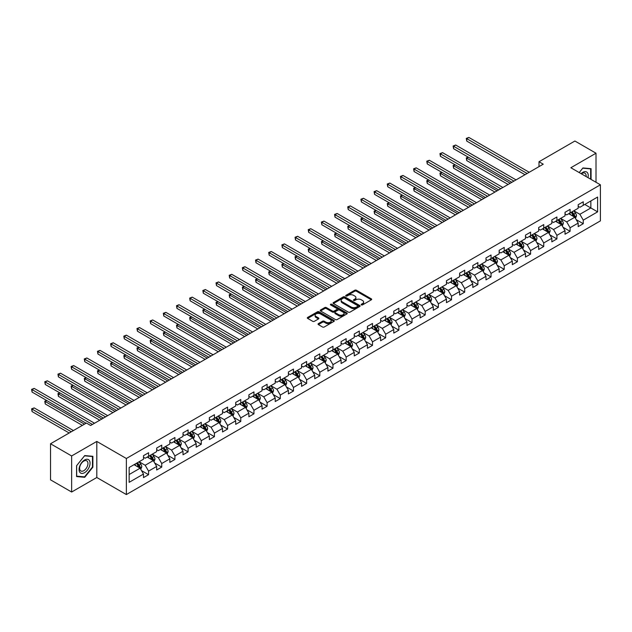<?xml version="1.0" encoding="UTF-8"?>
<svg xmlns="http://www.w3.org/2000/svg" width="632" height="632" viewBox="0 0 632 632"><rect width="100%" height="100%" fill="white"/><g stroke="black" fill="none" stroke-linecap="round" stroke-linejoin="round"><path stroke-width="0.95" d="M361.378 304.893A0.822 0.474 0 0 0 362.539 304.893L371.34 299.805A1.169 0.679 0 0 0 371.687 299.331A1.169 0.679 0 0 0 371.34 298.849L356.424 290.238A1.169 0.679 0 0 0 354.765 290.238L345.957 295.318A0.822 0.474 0 0 0 347.118 295.989L348.264 295.334A3.753 2.165 0 0 1 353.565 295.334L354.805 296.053A3.753 2.165 0 0 1 355.903 297.585A3.753 2.165 0 0 1 354.805 299.11L353.667 299.773A0.822 0.474 0 0 0 354.829 300.445L355.966 299.781A3.753 2.165 0 0 1 361.275 299.781L362.515 300.5A3.753 2.165 0 0 1 363.613 302.033A3.753 2.165 0 0 1 362.515 303.565L361.378 304.221A0.822 0.474 0 0 0 361.378 304.893L361.378 304.221M318.378 323.639A1.169 0.679 0 0 0 318.038 324.113A1.169 0.679 0 0 0 318.378 324.595L322.565 327.013A1.169 0.679 0 0 0 324.224 327.013L334.004 321.364A1.169 0.679 0 0 0 334.344 320.882A1.169 0.679 0 0 0 334.004 320.408L319.089 311.797A1.169 0.679 0 0 0 317.43 311.797L307.65 317.438A1.169 0.679 0 0 0 307.302 317.92A1.169 0.679 0 0 0 307.65 318.394L312.706 321.317A1.169 0.679 0 0 0 314.365 321.317L318.544 318.899A1.169 0.679 0 0 0 318.891 318.425A1.169 0.679 0 0 0 318.544 317.943L316.04 316.498A3.136 1.809 0 0 1 315.123 315.218A3.136 1.809 0 0 1 317.059 313.543A3.136 1.809 0 0 1 320.471 313.938L330.291 319.602A3.136 1.809 0 0 1 331.215 320.882A3.136 1.809 0 0 1 329.28 322.557A3.136 1.809 0 0 1 325.859 322.17L324.224 321.222A1.169 0.679 0 0 0 322.565 321.222L318.378 323.639L318.378 324.595M96.807 441.428L71.637 455.956L50.528 443.767L50.528 479.846L71.637 492.028L96.807 477.5L126.361 494.564L126.361 458.492L96.807 441.428L96.807 477.5M596.008 182.269L596.008 153.213L570.846 167.741L600.4 184.805L126.361 458.492M596.008 153.213L574.899 141.023L539.009 161.745L539.009 166.619M50.528 443.767L86.418 423.045L90.637 425.486L543.236 164.186L539.009 161.745M348.343 312.129A1.169 0.679 0 0 0 350.002 312.129L359.782 306.481A1.169 0.679 0 0 0 360.122 306.007A1.169 0.679 0 0 0 359.782 305.525L344.859 296.914A1.169 0.679 0 0 0 343.208 296.914L333.427 302.562A1.169 0.679 0 0 0 333.08 303.036A1.169 0.679 0 0 0 333.427 303.518L348.343 312.129M330.892 305.066A0.822 0.474 0 0 1 331.721 305.185L331.721 304.213L346.889 312.966A1.169 0.679 0 0 1 347.237 313.448A1.169 0.679 0 0 1 346.889 313.922L337.109 319.571A1.169 0.679 0 0 1 335.458 319.571L320.535 310.96L320.535 309.996A1.169 0.679 0 0 0 320.195 310.478A1.169 0.679 0 0 0 320.535 310.96M320.535 309.996L324.722 307.587A1.169 0.679 0 0 1 326.381 307.587L332.432 311.078A1.169 0.679 0 0 0 334.083 311.078L336.864 309.475A1.169 0.679 0 0 0 337.204 308.993A1.169 0.679 0 0 0 336.864 308.519L330.568 304.877A0.822 0.474 0 0 1 331.721 304.213M126.361 494.564L600.4 220.884L600.4 184.805M141.513 470.603L148.567 474.679L148.567 471.117L156.673 466.44L156.673 469.995L161.737 467.072L161.737 463.509L169.842 458.832L169.842 462.387L174.914 459.464L174.914 455.909L183.019 451.224L183.019 454.787L188.083 451.864L188.083 448.301L196.189 443.625L196.189 447.179L201.252 444.257L201.252 440.694L209.358 436.017L209.358 439.572L214.43 436.649L214.43 433.094L222.535 428.409L222.535 431.972L227.599 429.049L227.599 425.486L235.704 420.809L235.704 424.364L240.776 421.441L240.776 417.878L248.882 413.202L248.882 416.757L253.946 413.834L253.946 410.279L262.051 405.594L262.051 409.157L267.115 406.234L267.115 402.671L275.228 397.994L275.228 401.549L280.292 398.626L280.292 395.063L288.397 390.386L288.397 393.941L293.461 391.018L293.461 387.463L301.567 382.779L301.567 386.342L306.639 383.419L306.639 379.856L314.744 375.179L314.744 378.734L319.808 375.811L319.808 372.248L327.913 367.571L327.913 371.126L332.977 368.203L332.977 364.648L341.09 359.964L341.09 363.526L346.154 360.603L346.154 357.041L354.26 352.364L354.26 355.919L359.324 352.996L359.324 349.433L367.429 344.756L367.429 348.311L372.501 345.388L372.501 341.833L380.606 337.148L380.606 340.711L385.67 337.788L385.67 334.225L393.776 329.548L393.776 333.103L398.847 330.18L398.847 326.618L406.953 321.941L406.953 325.496L412.017 322.573L412.017 319.018L420.122 314.333L420.122 317.896L425.186 314.965L425.186 311.41L433.291 306.733L433.291 310.288L438.363 307.365L438.363 303.802L446.469 299.126L446.469 302.681L451.532 299.758L451.532 296.203L459.638 291.518L459.638 295.081L464.71 292.15L464.71 288.595L472.815 283.918L472.815 287.473L477.879 284.55L477.879 280.987L485.984 276.31L485.984 279.865L491.048 276.942L491.048 273.387L499.154 268.703L499.154 272.266L504.225 269.335L504.225 265.78L512.331 261.103L512.331 264.658L517.395 261.735L517.395 258.172L525.5 253.495L525.5 257.05L530.572 254.127L530.572 250.572L538.677 245.888L538.677 249.45L543.741 246.52L543.741 242.965L551.847 238.288L551.847 241.843L556.911 238.92L556.911 235.357L565.024 230.68L565.024 234.235L570.088 231.312L570.088 227.757L578.193 223.072L578.193 226.635L583.257 223.704L583.257 220.149L597.611 211.862L597.611 197.042L590.857 200.944L590.857 207.96L597.611 211.862M148.567 474.679L143.496 477.602L143.496 474.039L129.141 482.327L129.141 467.506L143.496 459.219L143.496 455.664L148.567 452.741L148.567 456.296L156.673 451.619L156.673 448.056L161.737 445.133L161.737 448.688L169.842 444.012L169.842 440.457L174.914 437.526L174.914 441.089L183.019 436.404L183.019 432.849L188.083 429.926L188.083 433.481L196.189 428.804L196.189 425.241L201.252 422.318L201.252 425.873L209.358 421.196L209.358 417.634L214.43 414.711L214.43 418.273L222.535 413.589L222.535 410.034L227.599 407.111L227.599 410.666L235.704 405.989L235.704 402.426L240.776 399.503L240.776 403.058L248.882 398.381L248.882 394.818L253.946 391.895L253.946 395.458L262.051 390.774L262.051 387.219L267.115 384.296L267.115 387.851L275.228 383.174L275.228 379.611L280.292 376.688L280.292 380.243L288.397 375.566L288.397 372.003L293.461 369.08L293.461 372.643L301.567 367.958L301.567 364.403L306.639 361.48L306.639 365.035L314.744 360.358L314.744 356.796L319.808 353.873L319.808 357.428L327.913 352.751L327.913 349.188L332.977 346.265L332.977 349.828L341.09 345.143L341.09 341.588L346.154 338.665L346.154 342.22L354.26 337.543L354.26 333.98L359.324 331.057L359.324 334.612L367.429 329.936L367.429 326.373L372.501 323.45L372.501 327.013L380.606 322.328L380.606 318.773L385.67 315.85L385.67 319.405L393.776 314.728L393.776 311.165L398.847 308.242L398.847 311.797L406.953 307.12L406.953 303.558L412.017 300.635L412.017 304.197L420.122 299.513L420.122 295.958L425.186 293.035L425.186 296.59L433.291 291.913L433.291 288.35L438.363 285.427L438.363 288.982L446.469 284.305L446.469 280.742L451.532 277.819L451.532 281.382L459.638 276.697L459.638 273.142L464.71 270.22L464.71 273.775L472.815 269.098L472.815 265.535L477.879 262.612L477.879 266.167L485.984 261.49L485.984 257.927L491.048 255.004L491.048 258.567L499.154 253.882L499.154 250.327L504.225 247.404L504.225 250.959L512.331 246.282L512.331 242.72L517.395 239.797L517.395 243.352L525.5 238.675L525.5 235.112L530.572 232.189L530.572 235.752L538.677 231.067L538.677 227.512L543.741 224.581L543.741 228.144L551.847 223.467L551.847 219.904L556.911 216.981L556.911 220.536L565.024 215.86L565.024 212.297L570.088 209.374L570.088 212.937L578.193 208.252L578.193 204.697L583.257 201.766L583.257 205.329L597.611 197.042M147.216 457.078L153.292 460.586L145.186 465.271L139.111 461.755M143.496 457.276L145.186 458.247L148.567 456.296M145.186 465.271L148.567 471.117M153.292 460.586L156.673 466.44M160.386 449.471L166.469 452.978L158.363 457.663L152.28 454.155M156.673 449.668L158.363 450.64L161.737 448.688M158.363 457.663L161.737 463.509M166.469 452.978L169.842 458.832M173.563 441.863L179.638 445.378L171.533 450.055L165.45 446.548M169.842 442.06L171.533 443.04L174.914 441.089M171.533 450.055L174.914 455.909M179.638 445.378L183.019 451.224M186.732 434.263L192.815 437.771L184.702 442.455L178.627 438.94M183.019 434.453L184.702 435.432L188.083 433.481M184.702 442.455L188.083 448.301M192.815 437.771L196.189 443.625M199.902 426.655L205.985 430.163L197.879 434.848L191.796 431.34M196.189 426.853L197.879 427.825L201.252 425.873M197.879 434.848L201.252 440.694M205.985 430.163L209.358 436.017M213.079 419.048L219.154 422.563L211.048 427.24L204.973 423.732M209.358 419.245L211.048 420.225L214.43 418.273M211.048 427.24L214.43 433.094M219.154 422.563L222.535 428.409M226.248 411.448L232.331 414.955L224.226 419.64L218.143 416.125M222.535 411.637L224.226 412.617L227.599 410.666M224.226 419.64L227.599 425.486M232.331 414.955L235.704 420.809M239.425 403.84L245.5 407.348L237.395 412.032L231.312 408.525M235.704 404.038L237.395 405.009L240.776 403.058M237.395 412.032L240.776 417.878M245.5 407.348L248.882 413.202M252.595 396.232L258.678 399.748L250.564 404.425L244.489 400.917M248.882 396.43L250.564 397.41L253.946 395.458M250.564 404.425L253.946 410.279M258.678 399.748L262.051 405.594M265.764 388.633L271.847 392.14L263.742 396.825L257.659 393.309M262.051 388.822L263.742 389.802L267.115 387.851M263.742 396.825L267.115 402.671M271.847 392.14L275.228 397.994M278.941 381.025L285.016 384.533L276.911 389.217L270.836 385.71M275.228 381.222L276.911 382.194L280.292 380.243M276.911 389.217L280.292 395.063M285.016 384.533L288.397 390.386M292.11 373.417L298.193 376.933L290.088 381.61L284.005 378.102M288.397 373.615L290.088 374.594L293.461 372.643M290.088 381.61L293.461 387.463M298.193 376.933L301.567 382.779M305.288 365.817L311.363 369.325L303.257 374.01L297.182 370.494M301.567 366.007L303.257 366.987L306.639 365.035M303.257 374.01L306.639 379.856M311.363 369.325L314.744 375.179M318.457 358.21L324.54 361.717L316.435 366.402L310.352 362.894M314.744 358.407L316.435 359.379L319.808 357.428M316.435 366.402L319.808 372.248M324.54 361.717L327.913 367.571M331.626 350.602L337.709 354.118L329.604 358.794L323.521 355.287M327.913 350.8L329.604 351.779L332.977 349.828M329.604 358.794L332.977 364.648M337.709 354.118L341.09 359.964M344.803 343.002L350.878 346.51L342.773 351.195L336.698 347.679M341.09 343.192L342.773 344.171L346.154 342.22M342.773 351.195L346.154 357.041M350.878 346.51L354.26 352.364M357.973 335.395L364.056 338.902L355.95 343.587L349.867 340.079M354.26 335.592L355.95 336.564L359.324 334.612M355.95 343.587L359.324 349.433M364.056 338.902L367.429 344.756M371.15 327.787L377.225 331.302L369.12 335.979L363.045 332.472M367.429 327.984L369.12 328.964L372.501 327.013M369.12 335.979L372.501 341.833M377.225 331.302L380.606 337.148M384.319 320.187L390.402 323.695L382.297 328.371L376.214 324.864M380.606 320.377L382.297 321.356L385.67 319.405M382.297 328.371L385.67 334.225M390.402 323.695L393.776 329.548M397.488 312.579L403.572 316.087L395.466 320.772L389.383 317.264M393.776 312.777L395.466 313.748L398.847 311.797M395.466 320.772L398.847 326.618M403.572 316.087L406.953 321.941M410.666 304.972L416.741 308.487L408.635 313.164L402.56 309.656M406.953 305.169L408.635 306.149L412.017 304.197M408.635 313.164L412.017 319.018M416.741 308.487L420.122 314.333M423.835 297.372L429.918 300.879L421.813 305.556L415.73 302.049M420.122 297.561L421.813 298.541L425.186 296.59M421.813 305.556L425.186 311.41M429.918 300.879L433.291 306.733M437.012 289.764L443.087 293.272L434.982 297.956L428.907 294.449M433.291 289.962L434.982 290.933L438.363 288.982M434.982 297.956L438.363 303.802M443.087 293.272L446.469 299.126M450.182 282.156L456.264 285.672L448.159 290.349L442.076 286.841M446.469 282.354L448.159 283.334L451.532 281.382M448.159 290.349L451.532 296.203M456.264 285.672L459.638 291.518M463.359 274.557L469.434 278.064L461.328 282.741L455.245 279.233M459.638 274.746L461.328 275.726L464.71 273.775M461.328 282.741L464.71 288.595M469.434 278.064L472.815 283.918M476.528 266.949L482.611 270.457L474.498 275.141L468.423 271.626M472.815 267.146L474.498 268.118L477.879 266.167M474.498 275.141L477.879 280.987M482.611 270.457L485.984 276.31M489.697 259.341L495.78 262.857L487.675 267.534L481.592 264.026M485.984 259.539L487.675 260.518L491.048 258.567M487.675 267.534L491.048 273.387M495.78 262.857L499.154 268.703M502.875 251.741L508.95 255.249L500.844 259.926L494.769 256.418M499.154 251.931L500.844 252.911L504.225 250.959M500.844 259.926L504.225 265.78M508.95 255.249L512.331 261.103M516.044 244.134L522.127 247.641L514.021 252.326L507.938 248.81M512.331 244.331L514.021 245.303L517.395 243.352M514.021 252.326L517.395 258.172M522.127 247.641L525.5 253.495M529.221 236.526L535.296 240.042L527.191 244.718L521.108 241.211M525.5 236.724L527.191 237.703L530.572 235.752M527.191 244.718L530.572 250.572M535.296 240.042L538.677 245.888M542.39 228.926L548.473 232.434L540.36 237.111L534.285 233.603M538.677 229.116L540.36 230.095L543.741 228.144M540.36 237.111L543.741 242.965M548.473 232.434L551.847 238.288M555.56 221.319L561.643 224.826L553.537 229.511L547.454 225.995M551.847 221.516L553.537 222.488L556.911 220.536M553.537 229.511L556.911 235.357M561.643 224.826L565.024 230.68M568.737 213.711L574.812 217.226L566.707 221.903L560.631 218.395M565.024 213.908L566.707 214.88L570.088 212.937M566.707 221.903L570.088 227.757M574.812 217.226L578.193 223.072M584.782 204.452L590.857 207.96L579.884 214.295L573.801 210.788M578.193 206.301L579.884 207.28L583.257 205.329M579.884 214.295L583.257 220.149M71.637 455.956L71.637 492.028M129.141 474.529L140.122 468.194L134.039 464.678M140.122 468.194L143.496 474.039M576.21 219.636L583.257 223.704M563.033 227.243L570.088 231.312M549.864 234.851L556.911 238.92M536.694 242.451L543.741 246.52M523.517 250.059L530.572 254.127M510.348 257.666L517.395 261.735M497.171 265.266L504.225 269.335M484.001 272.874L491.048 276.942M470.824 280.482L477.879 284.55M457.655 288.081L464.71 292.15M444.486 295.689L451.532 299.758M431.308 303.297L438.363 307.365M418.139 310.897L425.186 314.965M404.962 318.504L412.017 322.573M391.793 326.112L398.847 330.18M378.623 333.712L385.67 337.788M365.446 341.32L372.501 345.388M352.277 348.927L359.324 352.996M339.1 356.527L346.154 360.603M325.93 364.135L332.977 368.203M312.761 371.742L319.808 375.811M299.584 379.342L306.639 383.419M286.415 386.95L293.461 391.018M273.237 394.558L280.292 398.626M260.068 402.157L267.115 406.234M246.899 409.765L253.946 413.834M233.722 417.373L240.776 421.441M220.552 424.973L227.599 429.049M207.375 432.58L214.43 436.649M194.206 440.188L201.252 444.257M181.029 447.788L188.083 451.864M167.859 455.396L174.914 459.464M154.69 463.003L161.737 467.072M591.07 179.417L591.07 168.673L582.917 167.946L579.204 172.568M76.583 476.575L84.728 477.302L92.88 467.167L92.88 456.304L84.728 455.569L76.583 465.713L76.583 476.575M92.454 466.922L92.88 467.167M83.866 476.804L84.728 477.302M361.702 305.011L362.515 304.537A3.753 2.165 0 0 0 363.613 303.005L363.613 302.033M355.903 297.585L355.903 298.557A3.753 2.165 0 0 1 354.805 300.089L353.999 300.555M371.34 298.849L371.34 299.805L356.424 291.21A1.169 0.679 0 0 0 354.765 291.21L346.289 296.108M359.782 305.525L359.782 306.481L344.859 297.885A1.169 0.679 0 0 0 343.208 297.885L333.443 303.526M357.712 306.338A0.822 0.474 0 0 0 357.712 305.667L344.614 298.107A0.822 0.474 0 0 0 343.453 298.107L342.252 298.802A3.753 2.165 0 0 0 341.154 300.334A3.753 2.165 0 0 0 342.252 301.867L351.202 307.034A3.753 2.165 0 0 0 356.503 307.034L357.712 306.338L357.712 307.31A0.822 0.474 0 0 0 357.949 306.978L357.949 306.007M341.154 300.334L341.154 301.306A3.753 2.165 0 0 0 342.252 302.839L342.252 301.867M357.712 307.31L356.503 308.005A3.753 2.165 0 0 1 351.202 308.005L342.252 302.839M320.55 310.968L324.722 308.558L324.722 307.587M337.204 308.993L337.204 309.972A1.169 0.679 0 0 1 336.864 310.446L334.083 312.05A1.169 0.679 0 0 1 332.432 312.05L326.381 308.558A1.169 0.679 0 0 0 324.722 308.558M331.721 305.185L346.873 313.93M338.705 314.704A3.136 1.809 0 0 0 342.125 315.092A3.136 1.809 0 0 0 344.061 313.425A3.136 1.809 0 0 0 343.144 312.145L339.684 310.146A1.169 0.679 0 0 0 338.025 310.146L335.244 311.75A1.169 0.679 0 0 0 334.905 312.224A1.169 0.679 0 0 0 335.244 312.706L338.705 314.704L338.705 315.676A3.136 1.809 0 0 0 342.125 316.071A3.136 1.809 0 0 0 344.061 314.396L344.061 313.425M334.905 312.224L334.905 313.203A1.169 0.679 0 0 0 335.244 313.677L335.244 312.706M338.705 315.676L335.244 313.677M331.215 320.882L331.215 321.862A3.136 1.809 0 0 1 329.28 323.537A3.136 1.809 0 0 1 325.859 323.142L324.224 322.194A1.169 0.679 0 0 0 322.565 322.194L318.394 324.603M315.123 315.218L315.123 316.19A3.136 1.809 0 0 0 316.04 317.469L316.04 316.498M318.528 318.907L316.04 317.469M333.988 321.372L319.089 312.769A1.169 0.679 0 0 0 317.43 312.769L307.666 318.41L307.65 317.438M575.483 218.38L576.487 215.852A3.168 1.825 -120 0 0 575.476 213.158L573.738 210.827M570.696 214.848L569.511 213.268M468.359 157.226L466.756 158.15L466.756 160.591L508.104 184.465M571.115 212.336L572.861 214.667A3.168 1.825 60 0 1 573.761 216.571L574.78 215.986A3.168 1.825 -120 0 0 573.872 214.082L572.126 211.752M571.336 212.21L573.271 214.793A1.612 0.932 60 0 1 573.564 215.283L574.78 215.986M466.756 160.591L466.29 157.881L510.222 183.248M466.29 157.881L468.178 157.123M527.104 173.492L466.756 138.653L468.865 137.436L529.221 172.275M524.995 174.716L466.756 141.086L466.756 138.653L466.29 138.384L468.865 137.436M466.756 141.086L466.29 138.384M590.122 168.586L590.644 168.886L590.644 179.172M579.22 172.576L582.751 168.183L590.644 168.886M587.981 177.632A7.766 4.479 120 0 0 586.63 171.991A7.766 4.479 120 0 0 581.077 173.65M586.101 176.549A5.878 3.389 120 0 0 584.924 173.176A5.878 3.389 120 0 0 581.416 173.84M84.562 472.681A7.766 4.479 120 0 0 90.052 463.169A7.766 4.479 120 0 0 84.562 460.001A7.766 4.479 120 0 0 79.071 469.505A7.766 4.479 120 0 0 84.562 472.681M83.787 470.69A5.878 3.389 120 0 0 87.627 465.515A5.878 3.389 120 0 0 86.726 460.807A5.878 3.389 120 0 0 83.787 461.099A5.878 3.389 120 0 0 79.948 466.274A5.878 3.389 120 0 0 80.849 470.982A5.878 3.389 120 0 0 83.787 470.69M76.662 465.634L84.562 455.814L92.454 456.517L92.454 467.048L84.562 476.868L76.662 476.165L76.646 465.626M91.932 456.217L92.454 456.517M562.306 225.987L563.317 223.452A3.168 1.825 -120 0 0 562.306 220.758L560.56 218.435M557.527 222.448L556.342 220.868M455.19 164.834L453.586 165.758L453.586 168.199L494.935 192.065M557.945 219.944L559.683 222.274A3.168 1.825 60 0 1 560.592 224.17L561.603 223.586A3.168 1.825 -120 0 0 560.702 221.682L558.957 219.359M558.167 219.818L560.094 222.401A1.612 0.932 60 0 1 560.394 222.891L561.603 223.586M453.586 168.199L453.12 165.489L497.044 190.848M453.12 165.489L455.001 164.723M549.137 233.587L550.14 231.059A3.168 1.825 -120 0 0 549.129 228.365L547.391 226.035M544.35 230.056L543.164 228.476M442.021 172.433L440.409 173.365L440.409 175.799L481.766 199.673M544.768 227.552L546.514 229.874A3.168 1.825 60 0 1 547.423 231.778L548.434 231.194A3.168 1.825 -120 0 0 547.525 229.29L545.787 226.967M544.989 227.425L546.925 230.001A1.612 0.932 60 0 1 547.217 230.49L548.434 231.194M440.409 175.799L439.951 173.097L483.875 198.456M439.951 173.097L441.831 172.331M513.934 181.1L453.586 146.261L455.696 145.036L516.044 179.883M511.825 182.316L453.586 148.694L453.586 146.261L453.12 145.992L455.696 145.036M453.586 148.694L453.12 145.992M500.765 188.707L440.409 153.86L442.526 152.644L502.875 187.483M498.648 189.924L440.409 156.302L440.409 153.86L439.951 153.592L442.526 152.644M440.409 156.302L439.951 153.592M535.968 241.195L536.971 238.667A3.168 1.825 -120 0 0 535.96 235.973L534.214 233.643M531.18 237.664L529.995 236.084M428.844 180.041L427.24 180.965L427.24 183.406L468.589 207.28M531.599 235.151L533.345 237.482A3.168 1.825 60 0 1 534.245 239.386L535.257 238.801A3.168 1.825 -120 0 0 534.356 236.897L532.61 234.567M531.82 235.025L533.756 237.608A1.612 0.932 60 0 1 534.048 238.098L535.257 238.801M427.24 183.406L426.774 180.697L470.698 206.064M426.774 180.697L428.662 179.938M522.79 248.803L523.794 246.267A3.168 1.825 -120 0 0 522.79 243.573L521.044 241.25M518.003 245.263L516.818 243.683M415.674 187.649L414.071 188.573L414.071 191.014L455.419 214.88M518.43 242.759L520.168 245.09A3.168 1.825 60 0 1 521.076 246.986L522.087 246.401A3.168 1.825 -120 0 0 521.179 244.497L519.441 242.175M518.643 242.633L520.578 245.216A1.612 0.932 60 0 1 520.871 245.706L522.087 246.401M414.071 191.014L413.604 188.304L457.529 213.663M413.604 188.304L415.485 187.538M509.621 256.402L510.624 253.874A3.168 1.825 -120 0 0 509.613 251.18L507.867 248.85M504.834 252.871L503.649 251.291M402.497 195.249L400.893 196.181L400.893 198.614L442.242 222.488M505.252 250.367L506.998 252.689A3.168 1.825 60 0 1 507.899 254.593L508.918 254.009A3.168 1.825 -120 0 0 508.01 252.105L506.264 249.782M505.474 250.24L507.409 252.816A1.612 0.932 60 0 1 507.701 253.306L508.918 254.009M400.893 198.614L400.427 195.912L444.359 221.271M400.427 195.912L402.315 195.146M487.588 196.307L427.24 161.468L429.349 160.251L489.697 195.09M485.479 197.532L427.24 163.909L427.24 161.468L426.774 161.2L429.349 160.251M427.24 163.909L426.774 161.2M474.419 203.915L414.071 169.076L416.18 167.851L476.528 202.698M472.309 205.131L414.071 171.509L414.071 169.076L413.604 168.807L416.18 167.851M414.071 171.509L413.604 168.807M461.242 211.523L400.893 176.676L403.003 175.459L463.359 210.298M459.132 212.739L400.893 179.117L400.893 176.676L400.427 176.407L403.003 175.459M400.893 179.117L400.427 176.407M496.444 264.01L497.455 261.482A3.168 1.825 -120 0 0 496.444 258.788L494.698 256.458M491.664 260.479L490.479 258.899M389.328 202.856L387.724 203.78L387.724 206.222L429.073 230.095M492.083 257.967L493.821 260.297A3.168 1.825 60 0 1 494.73 262.201L495.741 261.616A3.168 1.825 -120 0 0 494.84 259.713L493.094 257.382M492.304 257.84L494.232 260.423A1.612 0.932 60 0 1 494.524 260.913L495.741 261.616M387.724 206.222L387.258 203.512L431.182 228.879M387.258 203.512L389.138 202.754M448.072 219.122L387.724 184.283L389.833 183.067L450.182 217.906M445.963 220.347L387.724 186.724L387.724 184.283L387.258 184.015L389.833 183.067M387.724 186.724L387.258 184.015M483.275 271.618L484.278 269.082A3.168 1.825 -120 0 0 483.267 266.388L481.529 264.065M478.487 268.079L477.302 266.499M376.159 210.464L374.547 211.388L374.547 213.829L415.903 237.695M478.906 265.574L480.652 267.905A3.168 1.825 60 0 1 481.56 269.801L482.572 269.216A3.168 1.825 -120 0 0 481.663 267.32L479.925 264.99M479.127 265.448L481.063 268.031A1.612 0.932 60 0 1 481.355 268.521L482.572 269.216M374.547 213.829L374.089 211.12L418.013 236.479M374.089 211.12L375.969 210.353M434.895 226.73L374.547 191.891L376.664 190.667L437.012 225.513M432.786 227.947L374.547 194.324L374.547 191.891L374.089 191.622L376.664 190.667M374.547 194.324L374.089 191.622M470.105 279.218L471.109 276.69A3.168 1.825 -120 0 0 470.097 273.996L468.352 271.665M465.318 275.686L464.133 274.106M362.981 218.064L361.378 218.996L361.378 221.429L402.726 245.303M465.737 273.182L467.483 275.505A3.168 1.825 60 0 1 468.383 277.409L469.394 276.824A3.168 1.825 -120 0 0 468.494 274.92L466.748 272.597M465.958 273.056L467.893 275.631A1.612 0.932 60 0 1 468.186 276.121L469.394 276.824M361.378 221.429L360.912 218.727L404.836 244.086M360.912 218.727L362.8 217.961M421.726 234.338L361.378 199.491L363.487 198.274L423.835 233.113M419.616 235.554L361.378 201.932L361.378 199.491L360.912 199.222L363.487 198.274M361.378 201.932L360.912 199.222M456.928 286.825L457.931 284.297A3.168 1.825 -120 0 0 456.92 281.603L455.182 279.273M452.141 283.294L450.956 281.714M349.812 225.671L348.208 226.596L348.208 229.037L389.557 252.911M452.567 280.782L454.305 283.112A3.168 1.825 60 0 1 455.214 285.016L456.225 284.432A3.168 1.825 -120 0 0 455.317 282.528L453.579 280.197M452.781 280.655L454.716 283.239A1.612 0.932 60 0 1 455.008 283.728L456.225 284.432M348.208 229.037L347.742 226.327L391.666 251.694M347.742 226.327L349.622 225.569M408.556 241.938L348.208 207.099L350.318 205.882L410.666 240.721M406.439 243.162L348.208 209.54L348.208 207.099L347.742 206.83L350.318 205.882M348.208 209.54L347.742 206.83M443.759 294.433L444.762 291.897A3.168 1.825 -120 0 0 443.751 289.203L442.005 286.881M438.971 290.894L437.786 289.314M336.635 233.279L335.031 234.203L335.031 236.645L376.38 260.518M439.39 288.389L441.136 290.72A3.168 1.825 60 0 1 442.037 292.616L443.056 292.031A3.168 1.825 -120 0 0 442.147 290.135L440.401 287.805M439.611 288.263L441.547 290.846A1.612 0.932 60 0 1 441.839 291.336L443.056 292.031M335.031 236.645L334.565 233.935L378.497 259.294M334.565 233.935L336.453 233.168M395.379 249.545L335.031 214.706L337.14 213.482L397.488 248.329M393.27 250.762L335.031 217.139L335.031 214.706L334.565 214.438L337.14 213.482M335.031 217.139L334.565 214.438M430.582 302.033L431.585 299.505A3.168 1.825 -120 0 0 430.582 296.811L428.836 294.48M425.794 298.502L424.617 296.922M323.466 240.879L321.862 241.811L321.862 244.244L363.21 268.118M426.221 295.997L427.959 298.32A3.168 1.825 60 0 1 428.867 300.224L429.878 299.639A3.168 1.825 -120 0 0 428.978 297.735L427.232 295.413M426.442 295.871L428.37 298.446A1.612 0.932 60 0 1 428.662 298.936L429.878 299.639M321.862 244.244L321.396 241.543L365.32 266.902M321.396 241.543L323.276 240.776M382.21 257.153L321.862 222.306L323.971 221.089L384.319 255.928M380.101 258.37L321.862 224.747L321.862 222.306L321.396 222.037L323.971 221.089M321.862 224.747L321.396 222.037M417.412 309.641L418.416 307.113A3.168 1.825 -120 0 0 417.404 304.419L415.666 302.088M412.625 306.109L411.44 304.529M310.288 248.487L308.685 249.411L308.685 251.852L350.033 275.726M413.044 303.597L414.789 305.928A3.168 1.825 60 0 1 415.698 307.831L416.709 307.247A3.168 1.825 -120 0 0 415.801 305.343L414.063 303.012M413.265 303.471L415.2 306.054A1.612 0.932 60 0 1 415.493 306.544L416.709 307.247M308.685 251.852L308.226 249.142L352.15 274.509M308.226 249.142L310.107 248.384M369.033 264.753L308.685 229.914L310.802 228.697L371.15 263.536M366.923 265.977L308.685 232.355L308.685 229.914L308.226 229.645L310.802 228.697M308.685 232.355L308.226 229.645M404.243 317.248L405.246 314.712A3.168 1.825 -120 0 0 404.235 312.018L402.489 309.696M399.456 313.709L398.271 312.129M297.119 256.094L295.515 257.019L295.515 259.46L336.864 283.334M399.874 311.205L401.612 313.535A3.168 1.825 60 0 1 402.521 315.439L403.532 314.847A3.168 1.825 -120 0 0 402.631 312.951L400.886 310.62M400.096 311.078L402.031 313.662A1.612 0.932 60 0 1 402.323 314.151L403.532 314.847M295.515 259.46L295.049 256.75L338.973 282.109M295.049 256.75L296.937 255.984M355.863 272.36L295.515 237.521L297.625 236.297L357.973 271.144M353.754 273.577L295.515 239.955L295.515 237.521L295.049 237.253L297.625 236.297M295.515 239.955L295.049 237.253M391.066 324.848L392.069 322.32A3.168 1.825 -120 0 0 391.058 319.626L389.32 317.296M386.278 321.317L385.093 319.737M283.95 263.694L282.346 264.626L282.346 267.06L323.695 290.933M386.697 318.812L388.443 321.135A3.168 1.825 60 0 1 389.352 323.039L390.363 322.454A3.168 1.825 -120 0 0 389.454 320.55L387.716 318.228M386.918 318.686L388.854 321.261A1.612 0.932 60 0 1 389.146 321.751L390.363 322.454M282.346 267.06L281.88 264.358L325.804 289.717M281.88 264.358L283.76 263.591M342.694 279.968L282.346 245.121L284.455 243.905L344.803 278.744M340.577 281.185L282.346 247.562L282.346 245.121L281.88 244.853L284.455 243.905M282.346 247.562L281.88 244.853M377.897 332.456L378.9 329.928A3.168 1.825 -120 0 0 377.889 327.234L376.143 324.903M373.109 328.924L371.924 327.344M270.773 271.302L269.169 272.226L269.169 274.667L310.517 298.541M373.528 326.412L375.274 328.743A3.168 1.825 60 0 1 376.174 330.647L377.193 330.062A3.168 1.825 -120 0 0 376.285 328.158L374.539 325.828M373.749 326.286L375.685 328.869A1.612 0.932 60 0 1 375.977 329.359L377.193 330.062M269.169 274.667L268.703 271.958L312.627 297.324M268.703 271.958L270.591 271.199M329.517 287.568L269.169 252.729L271.278 251.512L331.626 286.351M327.408 288.792L269.169 255.17L269.169 252.729L268.703 252.46L271.278 251.512M269.169 255.17L268.703 252.46M364.719 340.063L365.723 337.528A3.168 1.825 -120 0 0 364.719 334.834L362.973 332.511M359.932 336.524L358.755 334.944M257.603 278.91L256 279.834L256 282.275L297.348 306.149M360.358 334.02L362.097 336.35A3.168 1.825 60 0 1 363.005 338.254L364.016 337.662A3.168 1.825 -120 0 0 363.116 335.766L361.37 333.435M360.58 333.894L362.507 336.477A1.612 0.932 60 0 1 362.8 336.967L364.016 337.662M256 282.275L255.533 279.565L299.457 304.924M255.533 279.565L257.414 278.799M316.348 295.176L256 260.337L258.109 259.112L318.457 293.959M314.238 296.392L256 262.77L256 260.337L255.533 260.068L258.109 259.112M256 262.77L255.533 260.068M351.55 347.663L352.553 345.135A3.168 1.825 -120 0 0 351.542 342.441L349.804 340.111M346.763 344.132L345.578 342.552M244.426 286.509L242.822 287.442L242.822 289.875L284.171 313.748M347.181 341.628L348.927 343.95A3.168 1.825 60 0 1 349.836 345.854L350.847 345.27A3.168 1.825 -120 0 0 349.938 343.366L348.192 341.043M347.403 341.501L349.338 344.077A1.612 0.932 60 0 1 349.63 344.566L350.847 345.27M242.822 289.875L242.364 287.173L286.288 312.532M242.364 287.173L244.244 286.407M303.17 302.783L242.822 267.936L244.94 266.72L305.288 301.559M301.061 304L242.822 270.377L242.822 267.936L242.364 267.668L244.94 266.72M242.822 270.377L242.364 267.668M338.373 355.271L339.384 352.743A3.168 1.825 -120 0 0 338.373 350.049L336.627 347.719M333.593 351.74L332.408 350.16M231.257 294.117L229.653 295.041L229.653 297.482L271.002 321.356M334.012 349.227L335.75 351.558A3.168 1.825 60 0 1 336.659 353.462L337.67 352.877A3.168 1.825 -120 0 0 336.769 350.973L335.023 348.643M334.233 349.101L336.161 351.684A1.612 0.932 60 0 1 336.461 352.174L337.67 352.877M229.653 297.482L229.187 294.773L273.111 320.14M229.187 294.773L231.075 294.014M290.001 310.383L229.653 275.544L231.762 274.327L292.11 309.167M287.892 311.608L229.653 277.985L229.653 275.544L229.187 275.276L231.762 274.327M229.653 277.985L229.187 275.276M325.204 362.879L326.207 360.343A3.168 1.825 -120 0 0 325.196 357.649L323.458 355.326M320.416 359.339L319.231 357.759M218.087 301.725L216.484 302.649L216.484 305.09L257.832 328.964M320.835 356.835L322.581 359.166A3.168 1.825 60 0 1 323.489 361.07L324.5 360.477A3.168 1.825 -120 0 0 323.592 358.581L321.854 356.25M321.056 356.709L322.992 359.292A1.612 0.932 60 0 1 323.284 359.782L324.5 360.477M216.484 305.09L216.018 302.38L259.942 327.739M216.018 302.38L217.898 301.614M276.832 317.991L216.484 283.152L218.593 281.927L278.941 316.774M274.715 319.207L216.484 285.585L216.484 283.152L216.018 282.883L218.593 281.927M216.484 285.585L216.018 282.883M312.034 370.478L313.038 367.95A3.168 1.825 -120 0 0 312.026 365.257L310.28 362.926M307.247 366.947L306.062 365.367M204.91 309.325L203.307 310.257L203.307 312.69L244.655 336.564M307.666 364.443L309.411 366.765A3.168 1.825 60 0 1 310.312 368.669L311.331 368.085A3.168 1.825 -120 0 0 310.423 366.181L308.677 363.858M307.887 364.316L309.822 366.892A1.612 0.932 60 0 1 310.115 367.382L311.331 368.085M203.307 312.69L202.84 309.988L246.764 335.347M202.84 309.988L204.728 309.222M263.655 325.599L203.307 290.752L205.416 289.535L265.764 324.374M261.545 326.815L203.307 293.193L203.307 290.752L202.84 290.483L205.416 289.535M203.307 293.193L202.84 290.483M298.857 378.086L299.86 375.558A3.168 1.825 -120 0 0 298.857 372.864L297.111 370.534M294.07 374.555L292.893 372.975M191.741 316.932L190.137 317.857L190.137 320.298L231.486 344.171M294.496 372.043L296.234 374.373A3.168 1.825 60 0 1 297.143 376.277L298.154 375.692A3.168 1.825 -120 0 0 297.245 373.788L295.507 371.458M294.717 371.916L296.645 374.5A1.612 0.932 60 0 1 296.937 374.989L298.154 375.692M190.137 320.298L189.671 317.588L233.595 342.955M189.671 317.588L191.551 316.829M250.485 333.198L190.137 298.359L192.246 297.143L252.595 331.982M248.376 334.423L190.137 300.8L190.137 298.359L189.671 298.091L192.246 297.143M190.137 300.8L189.671 298.091M285.688 385.694L286.691 383.158A3.168 1.825 -120 0 0 285.68 380.464L283.942 378.141M280.9 382.155L279.715 380.575M178.564 324.54L176.96 325.464L176.96 327.905L218.309 351.779M281.319 379.65L283.065 381.981A3.168 1.825 60 0 1 283.966 383.885L284.985 383.292A3.168 1.825 -120 0 0 284.076 381.396L282.33 379.066M281.54 379.524L283.476 382.107A1.612 0.932 60 0 1 283.768 382.597L284.985 383.292M176.96 327.905L176.494 325.196L220.426 350.555M176.494 325.196L178.382 324.429M237.308 340.806L176.96 305.967L179.069 304.743L239.425 339.589M235.199 342.023L176.96 308.4L176.96 305.967L176.494 305.698L179.069 304.743M176.96 308.4L176.494 305.698M272.51 393.294L273.522 390.766A3.168 1.825 -120 0 0 272.51 388.072L270.765 385.741M267.731 389.762L266.546 388.182M165.394 332.148L163.791 333.072L163.791 335.505L205.139 359.379M268.15 387.258L269.888 389.581A3.168 1.825 60 0 1 270.796 391.485L271.807 390.9A3.168 1.825 -120 0 0 270.907 388.996L269.161 386.673M268.371 387.132L270.298 389.707A1.612 0.932 60 0 1 270.599 390.197L271.807 390.9M163.791 335.505L163.325 332.803L207.249 358.162M163.325 332.803L165.205 332.037M224.139 348.414L163.791 313.567L165.9 312.35L226.248 347.189M222.03 349.63L163.791 316.008L163.791 313.567L163.325 313.298L165.9 312.35M163.791 316.008L163.325 313.298M259.341 400.901L260.345 398.373A3.168 1.825 -120 0 0 259.333 395.679L257.595 393.349M254.554 397.37L253.369 395.79M152.225 339.747L150.614 340.672L150.614 343.113L191.97 366.987M254.973 394.858L256.718 397.188A3.168 1.825 60 0 1 257.627 399.092L258.638 398.508A3.168 1.825 -120 0 0 257.73 396.604L255.992 394.273M255.194 394.731L257.129 397.315A1.612 0.932 60 0 1 257.422 397.805L258.638 398.508M150.614 343.113L150.155 340.411L194.079 365.77M150.155 340.411L152.035 339.645M210.97 356.014L150.614 321.175L152.731 319.958L213.079 354.797M208.852 357.238L150.614 323.616L150.614 321.175L150.155 320.906L152.731 319.958M150.614 323.616L150.155 320.906M246.172 408.509L247.175 405.973A3.168 1.825 -120 0 0 246.164 403.279L244.418 400.957M241.385 404.97L240.2 403.39M139.048 347.355L137.444 348.279L137.444 350.721L178.793 374.594M241.803 402.466L243.549 404.796A3.168 1.825 60 0 1 244.45 406.7L245.461 406.107A3.168 1.825 -120 0 0 244.56 404.211L242.814 401.881M242.024 402.339L243.96 404.922A1.612 0.932 60 0 1 244.252 405.412L245.461 406.107M137.444 350.721L136.978 348.011L180.902 373.37M136.978 348.011L138.866 347.245M197.792 363.621L137.444 328.782L139.554 327.558L199.902 362.405M195.683 364.838L137.444 331.215L137.444 328.782L136.978 328.514L139.554 327.558M137.444 331.215L136.978 328.514M232.995 416.109L233.998 413.581A3.168 1.825 -120 0 0 232.995 410.887L231.249 408.556M228.207 412.578L227.022 410.998M125.879 354.963L124.275 355.887L124.275 358.32L165.624 382.194M228.634 410.073L230.372 412.396A3.168 1.825 60 0 1 231.28 414.3L232.292 413.715A3.168 1.825 -120 0 0 231.383 411.811L229.645 409.489M228.847 409.947L230.783 412.522A1.612 0.932 60 0 1 231.075 413.012L232.292 413.715M124.275 358.32L123.809 355.618L167.733 380.978M123.809 355.618L125.689 354.852M184.623 371.229L124.275 336.382L126.384 335.165L186.732 370.004M182.514 372.445L124.275 338.823L124.275 336.382L123.809 336.113L126.384 335.165M124.275 338.823L123.809 336.113M219.825 423.717L220.829 421.188A3.168 1.825 -120 0 0 219.818 418.495L218.072 416.164M215.038 420.185L213.853 418.605M112.701 362.563L111.098 363.487L111.098 365.928L152.446 389.802M215.457 417.673L217.203 420.003A3.168 1.825 60 0 1 218.103 421.907L219.122 421.323A3.168 1.825 -120 0 0 218.214 419.419L216.468 417.088M215.678 417.547L217.613 420.13A1.612 0.932 60 0 1 217.906 420.62L219.122 421.323M111.098 365.928L110.632 363.226L154.564 388.585M110.632 363.226L112.52 362.46M171.446 378.829L111.098 343.99L113.207 342.773L173.563 377.612M169.337 380.053L111.098 346.431L111.098 343.99L110.632 343.721L113.207 342.773M111.098 346.431L110.632 343.721M206.648 431.324L207.659 428.788A3.168 1.825 -120 0 0 206.648 426.094L204.902 423.772M201.869 427.785L200.684 426.205M99.532 370.17L97.928 371.095L97.928 373.536L139.277 397.41M202.287 425.281L204.025 427.611A3.168 1.825 60 0 1 204.934 429.515L205.945 428.923A3.168 1.825 -120 0 0 205.045 427.027L203.299 424.696M202.509 425.154L204.436 427.738A1.612 0.932 60 0 1 204.728 428.227L205.945 428.923M97.928 373.536L97.462 370.826L141.386 396.185M97.462 370.826L99.343 370.06M158.276 386.436L97.928 351.597L100.038 350.373L160.386 385.22M156.167 387.653L97.928 354.031L97.928 351.597L97.462 351.329L100.038 350.373M97.928 354.031L97.462 351.329M193.479 438.924L194.482 436.396A3.168 1.825 -120 0 0 193.471 433.702L191.733 431.38M188.691 435.393L187.507 433.813M86.363 377.778L84.751 378.702L84.751 381.136L126.108 405.009M189.11 432.888L190.856 435.211A3.168 1.825 60 0 1 191.765 437.115L192.776 436.53A3.168 1.825 -120 0 0 191.867 434.626L190.129 432.304M189.331 432.762L191.267 435.337A1.612 0.932 60 0 1 191.559 435.827L192.776 436.53M84.751 381.136L84.293 378.434L128.217 403.793M84.293 378.434L86.173 377.667M145.099 394.044L84.751 359.197L86.868 357.981L147.216 392.82M142.99 395.261L84.751 361.638L84.751 359.197L84.293 358.929L86.868 357.981M84.751 361.638L84.293 358.929M180.31 446.532L181.313 444.004A3.168 1.825 -120 0 0 180.302 441.31L178.556 438.979M175.522 443L174.337 441.42M73.186 385.378L71.582 386.302L71.582 388.743L112.93 412.617M175.941 440.488L177.687 442.819A3.168 1.825 60 0 1 178.587 444.723L179.599 444.138A3.168 1.825 -120 0 0 178.698 442.234L176.952 439.904M176.162 440.362L178.098 442.945A1.612 0.932 60 0 1 178.39 443.435L179.599 444.138M71.582 388.743L71.116 386.041L115.04 411.4M71.116 386.041L73.004 385.275M131.93 401.644L71.582 366.805L73.691 365.588L134.039 400.427M129.821 402.868L71.582 369.246L71.582 366.805L71.116 366.536L73.691 365.588M71.582 369.246L71.116 366.536M167.132 454.139L168.136 451.603A3.168 1.825 -120 0 0 167.125 448.91L165.387 446.587M162.345 450.6L161.16 449.02M60.016 392.986L58.413 393.91L58.413 396.351L99.761 420.225M162.772 448.096L164.51 450.426A3.168 1.825 60 0 1 165.418 452.33L166.429 451.746A3.168 1.825 -120 0 0 165.521 449.842L163.783 447.511M162.985 447.969L164.92 450.553A1.612 0.932 60 0 1 165.213 451.043L166.429 451.746M58.413 396.351L57.947 393.641L101.87 419M57.947 393.641L59.827 392.875M118.761 409.252L58.413 374.413L60.522 373.188L120.87 408.035M116.644 410.468L58.413 376.846L58.413 374.413L57.947 374.144L60.522 373.188M58.413 376.846L57.947 374.144M153.963 461.739L154.966 459.211A3.168 1.825 -120 0 0 153.955 456.517L152.209 454.195M149.176 458.208L147.991 456.628M46.839 400.593L45.235 401.518L45.235 403.951L82.365 425.391M149.594 455.704L151.34 458.026A3.168 1.825 60 0 1 152.241 459.93L153.26 459.346A3.168 1.825 -120 0 0 152.352 457.442L150.606 455.119M149.816 455.577L151.751 458.153A1.612 0.932 60 0 1 152.043 458.642L153.26 459.346M45.235 403.951L44.769 401.249L84.475 424.167M44.769 401.249L46.657 400.483M105.584 416.859L45.235 382.012L47.345 380.796L107.693 415.635M103.474 418.076L45.235 384.454L45.235 382.012L44.769 381.744L47.345 380.796M45.235 384.454L44.769 381.744M140.786 469.347L141.789 466.819A3.168 1.825 -120 0 0 140.786 464.125L139.04 461.794M135.999 465.816L134.821 464.236M73.415 430.558L34.175 407.901L32.066 409.117L32.066 411.558L69.188 432.991M136.425 463.303L138.163 465.634A3.168 1.825 60 0 1 139.072 467.538L140.083 466.953A3.168 1.825 -120 0 0 139.182 465.049L137.436 462.719M136.646 463.177L138.574 465.76A1.612 0.932 60 0 1 138.866 466.25L140.083 466.953M32.066 411.558L31.6 408.857L71.305 431.774M31.6 408.857L34.175 407.901M92.414 424.459L32.066 389.62L34.175 388.404L94.524 423.243M86.078 423.243L32.066 392.061L32.066 389.62L31.6 389.352L34.175 388.404M32.066 392.061L31.6 389.352M362.515 304.537L362.515 303.565M353.667 300.445L353.667 299.773M354.805 300.089L354.805 299.11M345.957 295.989L345.957 295.318M354.765 291.21L354.765 290.238M356.424 291.21L356.424 290.238M333.427 303.518L333.427 302.562M343.208 297.885L343.208 296.914M344.859 297.885L344.859 296.914M351.202 308.005L351.202 307.034M356.503 308.005L356.503 307.034M326.381 308.558L326.381 307.587M332.432 312.05L332.432 311.078M334.083 312.05L334.083 311.078M336.864 310.446L336.864 309.475M346.889 313.922L346.889 312.966M322.565 322.194L322.565 321.222M324.224 322.194L324.224 321.222M325.859 323.142L325.859 322.17M318.544 318.899L318.544 317.943M317.43 312.769L317.43 311.797M319.089 312.769L319.089 311.797M334.004 321.364L334.004 320.408M574.504 217.045L576.463 215.907M573.872 214.082L575.476 213.158M571.62 215.378L572.861 214.667M561.327 224.652L563.294 223.515M560.702 221.682L562.306 220.758M558.451 222.985L559.683 222.274M548.157 232.252L550.124 231.122M547.525 229.29L549.129 228.365M545.274 230.593L546.514 229.874M534.988 239.86L536.947 238.722M534.356 236.897L535.96 235.973M532.105 238.193L533.345 237.482M521.811 247.468L523.778 246.33M521.179 244.497L522.79 243.573M518.927 245.801L520.168 245.09M508.642 255.067L510.601 253.938M508.01 252.105L509.613 251.18M505.758 253.408L506.998 252.689M495.464 262.675L497.431 261.537M494.84 259.713L496.444 258.788M492.589 261.008L493.821 260.297M482.295 270.283L484.254 269.145M481.663 267.32L483.267 266.388M479.412 268.616L480.652 267.905M469.126 277.882L471.085 276.753M468.494 274.92L470.097 273.996M466.242 276.224L467.483 275.505M455.949 285.49L457.916 284.353M455.317 282.528L456.92 281.603M453.065 283.823L454.305 283.112M442.779 293.098L444.738 291.96M442.147 290.135L443.751 289.203M439.896 291.431L441.136 290.72M429.602 300.698L431.569 299.568M428.978 297.735L430.582 296.811M426.726 299.039L427.959 298.32M416.433 308.305L418.392 307.168M415.801 305.343L417.404 304.419M413.549 306.639L414.789 305.928M403.263 315.913L405.223 314.776M402.631 312.951L404.235 312.018M400.38 314.246L401.612 313.535M390.086 323.513L392.053 322.383M389.454 320.55L391.058 319.626M387.203 321.854L388.443 321.135M376.917 331.121L378.876 329.983M376.285 328.158L377.889 327.234M374.033 329.454L375.274 328.743M363.74 338.728L365.707 337.591M363.116 335.766L364.719 334.834M360.864 337.061L362.097 336.35M350.57 346.328L352.53 345.198M349.938 343.366L351.542 342.441M347.687 344.669L348.927 343.95M337.393 353.936L339.36 352.798M336.769 350.973L338.373 350.049M334.518 352.269L335.75 351.558M324.224 361.543L326.191 360.406M323.592 358.581L325.196 357.649M321.34 359.877L322.581 359.166M311.055 369.143L313.014 368.014M310.423 366.181L312.026 365.257M308.171 367.484L309.411 366.765M297.877 376.751L299.845 375.613M297.245 373.788L298.857 372.864M295.002 375.084L296.234 374.373M284.708 384.359L286.667 383.221M284.076 381.396L285.68 380.464M281.825 382.692L283.065 381.981M271.531 391.959L273.498 390.829M270.907 388.996L272.51 388.072M268.655 390.3L269.888 389.581M258.362 399.566L260.329 398.429M257.73 396.604L259.333 395.679M255.478 397.899L256.718 397.188M245.192 407.174L247.152 406.036M244.56 404.211L246.164 403.279M242.309 405.507L243.549 404.796M232.015 414.774L233.982 413.644M231.383 411.811L232.995 410.887M229.132 413.115L230.372 412.396M218.846 422.381L220.805 421.244M218.214 419.419L219.818 418.495M215.962 420.714L217.203 420.003M205.669 429.989L207.636 428.852M205.045 427.027L206.648 426.094M202.793 428.322L204.025 427.611M192.499 437.589L194.459 436.459M191.867 434.626L193.471 433.702M189.616 435.93L190.856 435.211M179.33 445.197L181.289 444.059M178.698 442.234L180.302 441.31M176.447 443.53L177.687 442.819M166.153 452.804L168.12 451.667M165.521 449.842L167.125 448.91M163.269 451.137L164.51 450.426M152.984 460.404L154.943 459.274M152.352 457.442L153.955 456.517M150.1 458.745L151.34 458.026M139.806 468.012L141.773 466.882M139.182 465.049L140.786 464.125M136.931 466.345L138.163 465.634"/></g></svg>
